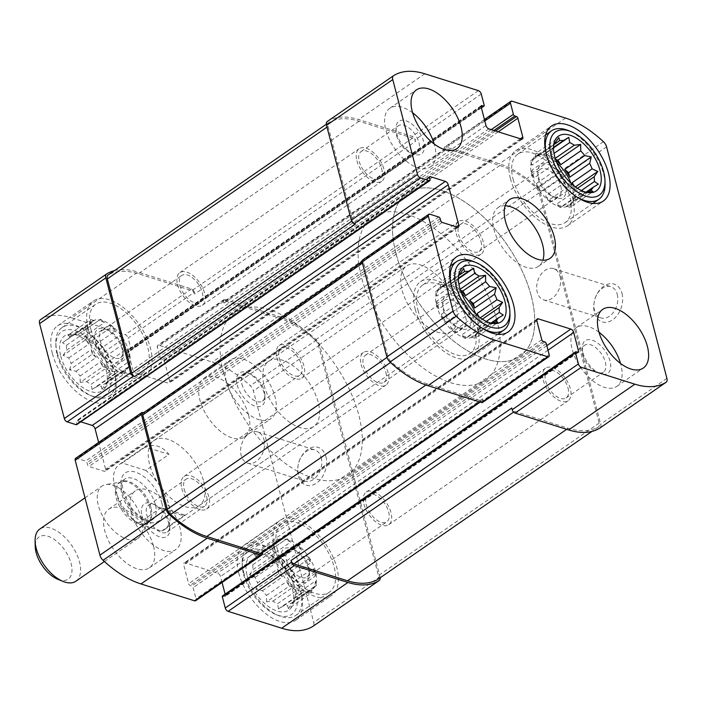 <?xml version="1.0" encoding="UTF-8"?>
<svg xmlns="http://www.w3.org/2000/svg" width="702" height="702" viewBox="0 0 702 702"><rect width="100%" height="100%" fill="white"/><g stroke="black" fill="none" stroke-linecap="round" stroke-linejoin="round"><path stroke-width="0.53" stroke-dasharray="3.51 2.63" d="M587.951 192.251L570.998 203.966A29.721 15.839 -124.6 0 1 570.015 204.765A29.721 15.839 -124.6 0 1 566.54 206.186L586.521 192.374A29.721 15.839 55.4 0 1 584.099 192.559A29.721 15.839 55.4 0 1 582.757 192.453L562.776 206.265A29.721 15.839 -124.6 0 1 556.449 204.273L576.43 190.47A29.721 15.839 55.4 0 1 571.946 187.794L571.077 184.723L565.443 182.134L545.463 195.937A29.721 15.839 -124.6 0 0 551.965 201.597L571.946 187.794M541.47 191.234L537.714 187.96L536.53 183.424A29.721 15.839 -124.6 0 0 541.47 191.234L561.442 177.422A29.721 15.839 55.4 0 0 565.443 182.134M536.53 183.424L556.51 169.612A29.721 15.839 55.4 0 1 554.062 164.128L554.001 157.696L552.018 156.265L532.037 170.068A29.721 15.839 -124.6 0 0 532.818 173.92A29.721 15.839 -124.6 0 0 534.09 177.939L554.062 164.128M556.791 162.68A29.721 15.839 55.4 0 0 535.108 156.616A29.721 15.839 55.4 0 0 531.712 174.684A29.721 15.839 55.4 0 0 548.367 200.439A29.721 15.839 55.4 0 0 568.91 205.528A29.721 15.839 55.4 0 0 570.91 183.099M531.809 165.277L530.624 160.732L533.187 159.459A29.721 15.839 -124.6 0 0 531.809 165.277L551.781 151.474A29.721 15.839 55.4 0 0 552.018 156.265M533.187 159.459L553.167 145.656A29.721 15.839 55.4 0 1 553.738 144.638M535.108 156.616L536.214 155.853A29.721 15.839 -124.6 0 0 535.231 156.651L555.212 142.839M536.214 155.853A29.721 15.839 -124.6 0 1 539.68 154.44L553.72 144.735M543.453 154.361L546.024 153.08L549.771 156.344A29.721 15.839 -124.6 0 0 543.453 154.361L553.501 147.411M549.771 156.344L554.001 153.422M555.835 160.196A29.721 15.839 -124.6 0 0 554.255 159.021L555.221 158.354M572.893 184.872A29.721 15.839 -124.6 0 1 574.192 190.549L577.465 188.294M574.42 195.34L575.605 199.886L573.034 201.158A29.721 15.839 -124.6 0 0 574.42 195.34L581.414 190.505M573.034 201.158L586.03 192.181M561.442 177.422L560.477 172.236L556.51 169.612M582.757 192.453L582.967 191.804L576.43 190.47M530.624 160.732L553.387 145.007L551.781 151.474M492.839 323.148L475.886 334.863A29.721 15.839 -124.6 0 1 474.903 335.661A29.721 15.839 -124.6 0 1 471.428 337.074L491.409 323.271A29.721 15.839 55.4 0 1 488.987 323.455A29.721 15.839 55.4 0 1 487.644 323.35L467.664 337.153A29.721 15.839 -124.6 0 1 461.337 335.17L481.318 321.358A29.721 15.839 55.4 0 1 476.833 318.69L475.965 315.61L470.331 313.031L450.351 326.834A29.721 15.839 -124.6 0 0 456.853 332.494L476.833 318.69M446.358 322.121L442.602 318.857L441.418 314.312A29.721 15.839 -124.6 0 0 446.358 322.121L466.33 308.318A29.721 15.839 55.4 0 0 470.331 313.031M441.418 314.312L461.398 300.509A29.721 15.839 55.4 0 1 458.95 295.024L458.889 288.592L456.905 287.153L436.925 300.965A29.721 15.839 -124.6 0 0 437.706 304.817A29.721 15.839 -124.6 0 0 438.978 308.827L458.95 295.024M461.679 293.576A29.721 15.839 55.4 0 0 439.996 287.513A29.721 15.839 55.4 0 0 436.6 305.581A29.721 15.839 55.4 0 0 453.255 331.335A29.721 15.839 55.4 0 0 473.797 336.425A29.721 15.839 55.4 0 0 475.789 313.996M436.688 296.174L435.512 291.628L438.074 290.356A29.721 15.839 -124.6 0 0 436.688 296.174L456.669 282.371A29.721 15.839 55.4 0 0 456.905 287.153M438.074 290.356L458.055 276.544A29.721 15.839 55.4 0 1 458.625 275.526M439.996 287.513L441.102 286.749A29.721 15.839 -124.6 0 0 440.119 287.539L460.1 273.736M441.102 286.749A29.721 15.839 -124.6 0 1 444.568 285.328L458.608 275.632M448.341 285.249L450.912 283.977L454.659 287.241A29.721 15.839 -124.6 0 0 448.341 285.249L458.388 278.308M454.659 287.241L458.889 284.319M460.723 291.093A29.721 15.839 -124.6 0 0 459.143 289.917L460.108 289.25M477.781 315.768A29.721 15.839 -124.6 0 1 479.08 321.446L482.353 319.182M479.308 326.237L480.493 330.782L477.922 332.055A29.721 15.839 -124.6 0 0 479.308 326.237L486.302 321.402M477.922 332.055L490.917 323.078M466.33 308.318L465.365 303.124L461.398 300.509M487.644 323.35L487.855 322.701L481.318 321.358M435.512 291.628L458.274 275.895L456.669 282.371M396.586 135.688A16.383 8.731 55.4 0 0 410.486 152.808A16.383 8.731 55.4 0 0 417.093 152.694A16.383 8.731 55.4 0 0 414.961 134.249A16.383 8.731 55.4 0 0 398.464 125.728A16.383 8.731 55.4 0 0 396.016 131.862A16.383 8.731 55.4 0 0 396.586 135.688M381.625 168.533A16.383 8.731 -124.6 0 1 379.747 178.492A16.383 8.731 -124.6 0 1 368.427 175.693A16.383 8.731 -124.6 0 1 359.248 161.495A16.383 8.731 -124.6 0 1 361.118 151.535A16.383 8.731 -124.6 0 1 372.446 154.335A16.383 8.731 -124.6 0 1 381.625 168.533M184.152 489.189A16.383 8.731 55.4 0 0 193.331 503.387A16.383 8.731 55.4 0 0 204.651 506.186A16.383 8.731 55.4 0 0 202.518 487.75A16.383 8.731 55.4 0 0 186.021 479.229A16.383 8.731 55.4 0 0 184.152 489.189M146.806 514.996A16.383 8.731 55.4 0 0 155.984 529.194A16.383 8.731 55.4 0 0 167.313 531.993A16.383 8.731 55.4 0 0 169.752 525.859A16.383 8.731 55.4 0 0 155.282 504.913A16.383 8.731 55.4 0 0 148.684 505.036A16.383 8.731 55.4 0 0 146.806 514.996M443.322 310.1A16.383 8.731 55.4 0 0 457.221 327.211A16.383 8.731 55.4 0 0 463.82 327.097A16.383 8.731 55.4 0 0 461.688 308.652A16.383 8.731 55.4 0 0 445.191 300.14A16.383 8.731 55.4 0 0 442.751 306.274A16.383 8.731 55.4 0 0 443.322 310.1M385.863 372.306A16.383 8.731 -124.6 0 1 383.994 382.265A16.383 8.731 -124.6 0 1 372.665 379.457A16.383 8.731 -124.6 0 1 363.487 365.259A16.383 8.731 -124.6 0 1 365.365 355.3A16.383 8.731 -124.6 0 1 376.684 358.108A16.383 8.731 -124.6 0 1 385.863 372.306M582.958 355.133A16.383 8.731 55.4 0 0 596.858 372.253A16.383 8.731 55.4 0 0 603.457 372.139A16.383 8.731 55.4 0 0 601.324 353.694A16.383 8.731 55.4 0 0 584.827 345.173A16.383 8.731 55.4 0 0 582.388 351.307A16.383 8.731 55.4 0 0 582.958 355.133M567.988 387.978A16.383 8.731 -124.6 0 1 566.119 397.937A16.383 8.731 -124.6 0 1 554.791 395.138A16.383 8.731 -124.6 0 1 545.612 380.94A16.383 8.731 -124.6 0 1 547.49 370.981A16.383 8.731 -124.6 0 1 558.81 373.78A16.383 8.731 -124.6 0 1 567.988 387.978M279.264 358.292A16.383 8.731 55.4 0 0 288.443 372.49A16.383 8.731 55.4 0 0 299.763 375.298A16.383 8.731 55.4 0 0 297.63 356.853A16.383 8.731 55.4 0 0 281.133 348.332A16.383 8.731 55.4 0 0 279.264 358.292M241.918 384.099A16.383 8.731 55.4 0 0 251.097 398.297A16.383 8.731 55.4 0 0 262.425 401.096A16.383 8.731 55.4 0 0 264.865 394.963A16.383 8.731 55.4 0 0 250.395 374.026A16.383 8.731 55.4 0 0 243.796 374.14A16.383 8.731 55.4 0 0 241.918 384.099M538.434 179.203A16.383 8.731 55.4 0 0 552.334 196.323A16.383 8.731 55.4 0 0 558.932 196.2A16.383 8.731 55.4 0 0 556.8 177.764A16.383 8.731 55.4 0 0 540.303 169.243A16.383 8.731 55.4 0 0 537.864 175.377A16.383 8.731 55.4 0 0 538.434 179.203M480.975 241.409A16.383 8.731 -124.6 0 1 479.106 251.369A16.383 8.731 -124.6 0 1 467.778 248.569A16.383 8.731 -124.6 0 1 458.599 234.371A16.383 8.731 -124.6 0 1 460.477 224.412A16.383 8.731 -124.6 0 1 471.797 227.211A16.383 8.731 -124.6 0 1 480.975 241.409M327.343 121.446A92.743 49.421 -124.6 0 1 358.59 119.542L412.179 136.399A3.168 1.694 -124.6 0 1 415.049 139.768L415.487 141.453L194.761 293.98L194.322 292.295L128.106 338.057L131.002 349.175A1.588 0.842 -124.6 0 1 130.818 350.14A1.588 0.842 -124.6 0 1 130.265 350.184L128.641 349.666A1.588 0.842 -124.6 0 0 128.097 349.71A1.588 0.842 -124.6 0 0 127.913 350.675L132.827 369.542A3.168 1.694 -124.6 0 0 135.697 372.92L168.173 383.134A3.168 1.694 -124.6 0 0 169.27 383.046A3.168 1.694 -124.6 0 0 169.638 381.116L164.724 362.258A1.588 0.842 -124.6 0 0 163.285 360.565L161.662 360.056A1.588 0.842 -124.6 0 1 160.231 358.371L157.336 347.253A3.168 1.694 -124.6 0 1 157.696 345.323A3.168 1.694 -124.6 0 1 158.801 345.235L212.39 362.1A92.743 49.421 -124.6 0 1 250.289 385.749A6.344 3.378 -124.6 0 1 253.431 390.891L313.741 622.42A6.344 3.378 -124.6 0 1 313.074 626.228M484.801 120.963L444.278 148.964A3.168 1.694 -124.6 0 1 444.638 147.043A3.168 1.694 -124.6 0 1 445.744 146.955L499.333 163.812A92.743 49.421 -124.6 0 1 537.232 187.469A6.344 3.378 -124.6 0 1 540.373 192.602L600.684 424.131A6.344 3.378 -124.6 0 1 600.017 427.939M621.998 293.471A19.814 13.838 107.5 0 1 608.976 321.709A19.814 13.838 107.5 0 1 594.015 303.132A19.814 13.838 107.5 0 1 596.639 294.779A19.814 13.838 107.5 0 1 610.635 283.669A19.814 13.838 107.5 0 1 621.998 293.471M549.183 354.747L482.958 400.509A3.168 1.694 -124.6 0 1 482.599 402.43M362.513 260.065A3.168 1.694 -124.6 0 1 363.61 259.977L364.97 260.398L144.243 412.925L143.568 412.715M114.514 270.603A92.743 49.421 -124.6 0 1 137.864 272.06L71.648 317.822L125.237 334.678A3.168 1.694 -124.6 0 1 128.106 338.057M40.4 319.726A92.743 49.421 -124.6 0 1 71.648 317.822M194.322 292.295A3.168 1.694 -124.6 0 0 191.453 288.926L137.864 272.06M380.159 577.781A6.344 3.378 -124.6 0 0 379.957 576.658L319.647 345.13A6.344 3.378 -124.6 0 0 316.505 339.996A92.743 49.421 -124.6 0 0 278.606 316.339L225.017 299.482A3.168 1.694 -124.6 0 0 223.912 299.57A3.168 1.694 -124.6 0 0 223.552 301.491L223.991 303.176A3.168 1.694 -124.6 0 1 224.35 301.255A3.168 1.694 -124.6 0 1 225.456 301.167L279.045 318.024A92.743 49.421 -124.6 0 1 315.198 340.075A6.344 3.378 -124.6 0 1 318.454 345.323L378.439 575.614A6.344 3.378 -124.6 0 1 377.851 579.369M444.278 148.964L444.717 150.649A3.168 1.694 -124.6 0 1 445.077 148.727A3.168 1.694 -124.6 0 1 446.182 148.64L499.771 165.496A92.743 49.421 -124.6 0 1 535.916 187.557A6.344 3.378 -124.6 0 1 539.18 192.796L599.166 423.087A6.344 3.378 -124.6 0 1 598.446 426.948A6.344 3.378 -124.6 0 1 598.297 427.035A92.743 49.421 -124.6 0 1 568.208 428.255L514.619 411.39A3.168 1.694 -124.6 0 1 511.758 408.02M325.93 456.721A19.814 13.838 107.5 0 1 312.908 484.959A19.814 13.838 107.5 0 1 297.946 466.382A19.814 13.838 107.5 0 1 300.57 458.029A19.814 13.838 107.5 0 1 314.566 446.92A19.814 13.838 107.5 0 1 325.93 456.721M222.534 595.901A1.588 0.842 -124.6 0 1 223.087 595.866L224.71 596.375A1.588 0.842 -124.6 0 0 225.263 596.331A1.588 0.842 -124.6 0 0 225.439 595.366L225.114 594.12M222.078 582.458L220.525 576.5A3.168 1.694 -124.6 0 0 217.664 573.122L185.179 562.907A3.168 1.694 -124.6 0 0 184.082 562.995A3.168 1.694 -124.6 0 0 183.722 564.926L188.636 583.783A1.588 0.842 -124.6 0 0 190.066 585.477L191.69 585.986A1.588 0.842 -124.6 0 1 193.12 587.671L196.016 598.788A3.168 1.694 -124.6 0 1 195.656 600.719M262.171 552.772L261.802 551.351A3.168 1.694 -124.6 0 1 261.434 553.273M482.958 400.509L482.52 398.824A3.168 1.694 -124.6 0 1 482.16 400.745A3.168 1.694 -124.6 0 1 481.063 400.833L427.474 383.976A92.743 49.421 -124.6 0 1 391.321 361.925A6.344 3.378 -124.6 0 1 388.057 356.677L363.504 262.416A3.168 1.694 -124.6 0 1 363.864 260.486A3.168 1.694 -124.6 0 1 364.97 260.398M75.57 458.345A3.168 1.694 -124.6 0 1 76.676 458.257L85.6 461.074A1.588 0.842 -124.6 0 1 87.039 462.758L87.566 464.777A1.588 0.842 -124.6 0 0 88.996 466.47L104.15 471.235A3.168 1.694 -124.6 0 0 105.256 471.147A3.168 1.694 -124.6 0 0 105.616 469.226L98.631 442.409M80.765 421.823L77.062 420.656A1.588 0.842 -124.6 0 0 76.509 420.7A1.588 0.842 -124.6 0 0 76.334 421.665L76.86 423.683A1.588 0.842 -124.6 0 1 76.676 424.649M153.484 546.13A35.67 19.007 -124.6 0 1 149.394 567.813A35.67 19.007 -124.6 0 1 124.745 561.714A35.67 19.007 -124.6 0 1 104.765 530.809A35.67 19.007 -124.6 0 1 108.845 509.125A35.67 19.007 -124.6 0 1 133.494 515.224A35.67 19.007 -124.6 0 1 153.484 546.13M248.596 415.233A35.67 19.007 -124.6 0 1 244.515 436.916A35.67 19.007 -124.6 0 1 219.858 430.817A35.67 19.007 -124.6 0 1 199.877 399.912A35.67 19.007 -124.6 0 1 203.957 378.229A35.67 19.007 -124.6 0 1 228.606 384.327A35.67 19.007 -124.6 0 1 248.596 415.233M52.369 353.51A45.577 24.289 55.4 0 0 77.904 392.997A45.577 24.289 55.4 0 0 109.407 400.798A45.577 24.289 55.4 0 0 103.475 349.491A45.577 24.289 55.4 0 0 57.582 325.798A45.577 24.289 55.4 0 0 52.369 353.51M238.733 572.955A45.577 24.289 55.4 0 0 264.268 612.442A45.577 24.289 55.4 0 0 295.77 620.243A45.577 24.289 55.4 0 0 289.838 568.936A45.577 24.289 55.4 0 0 243.954 545.243A45.577 24.289 55.4 0 0 238.733 572.955M203.747 481.537A39.637 21.121 -124.6 0 1 199.21 505.624A39.637 21.121 -124.6 0 1 171.815 498.85A39.637 21.121 -124.6 0 1 149.614 464.505A39.637 21.121 -124.6 0 1 154.142 440.417A39.637 21.121 -124.6 0 1 181.537 447.192A39.637 21.121 -124.6 0 1 203.747 481.537M355.493 224.017A3.168 1.694 -124.6 0 1 352.623 220.647L328.071 126.386A6.344 3.378 -124.6 0 1 328.799 122.534A6.344 3.378 -124.6 0 1 328.94 122.438A92.743 49.421 -124.6 0 1 359.029 121.218L412.618 138.083A3.168 1.694 -124.6 0 1 415.487 141.453M328.94 122.438L108.213 274.965A92.743 49.421 -124.6 0 1 138.303 273.745L191.892 290.61A3.168 1.694 -124.6 0 1 194.761 293.98M143.138 413.013A3.168 1.694 -124.6 0 1 144.243 412.925M263.996 439.645A16.383 11.443 107.5 0 1 260.547 457.028A16.383 11.443 107.5 0 1 247.674 463.153A16.383 11.443 107.5 0 1 241.672 444.094A16.383 11.443 107.5 0 1 257.502 431.897A16.383 11.443 107.5 0 1 263.996 439.645M321.191 457.634A16.383 11.443 107.5 0 1 317.752 475.026A16.383 11.443 107.5 0 1 304.87 481.151A16.383 11.443 107.5 0 1 298.06 465.628A16.383 11.443 107.5 0 1 300.228 458.722A16.383 11.443 107.5 0 1 314.707 449.894A16.383 11.443 107.5 0 1 321.191 457.634M560.064 276.395A16.383 11.443 107.5 0 1 556.616 293.778A16.383 11.443 107.5 0 1 543.743 299.903A16.383 11.443 107.5 0 1 537.741 280.844A16.383 11.443 107.5 0 1 553.571 268.647A16.383 11.443 107.5 0 1 560.064 276.395M617.26 294.384A16.383 11.443 107.5 0 1 613.82 311.776A16.383 11.443 107.5 0 1 600.938 317.901A16.383 11.443 107.5 0 1 594.129 302.378A16.383 11.443 107.5 0 1 596.296 295.472A16.383 11.443 107.5 0 1 610.775 286.644A16.383 11.443 107.5 0 1 617.26 294.384M264.11 385.38A39.637 21.121 55.4 0 0 286.319 419.726A39.637 21.121 55.4 0 0 313.706 426.5A39.637 21.121 55.4 0 0 308.555 381.888A39.637 21.121 55.4 0 0 268.647 361.293A39.637 21.121 55.4 0 0 264.11 385.38M223.517 372.613A99.079 52.799 55.4 0 0 279.027 458.467A99.079 52.799 55.4 0 0 347.508 475.412A99.079 52.799 55.4 0 0 334.617 363.882A99.079 52.799 55.4 0 0 234.854 312.381A99.079 52.799 55.4 0 0 223.517 372.613M395.954 253.448A99.079 52.799 55.4 0 0 451.465 339.303A99.079 52.799 55.4 0 0 519.945 356.247A99.079 52.799 55.4 0 0 507.055 244.717A99.079 52.799 55.4 0 0 407.292 193.225A99.079 52.799 55.4 0 0 395.954 253.448M505.212 205.73A35.67 19.007 55.4 0 0 497.972 207.643A35.67 19.007 55.4 0 0 493.892 229.326A35.67 19.007 55.4 0 0 513.873 260.231A35.67 19.007 55.4 0 0 538.531 266.33A35.67 19.007 55.4 0 0 542.874 260.24M274.605 548.165A45.577 24.289 55.4 0 0 300.14 587.662A45.577 24.289 55.4 0 0 331.642 595.454A45.577 24.289 55.4 0 0 325.71 544.147A45.577 24.289 55.4 0 0 279.817 520.463A45.577 24.289 55.4 0 0 274.605 548.165M277.308 549.017A41.611 22.174 55.4 0 0 300.623 585.073A41.611 22.174 55.4 0 0 329.387 592.19A41.611 22.174 55.4 0 0 323.973 545.349A41.611 22.174 55.4 0 0 282.072 523.718A41.611 22.174 55.4 0 0 277.308 549.017M247.13 575.587A33.292 17.743 55.4 0 0 270.209 607.678A33.292 17.743 55.4 0 0 292.795 604.589A33.292 17.743 55.4 0 0 284.459 572.656A33.292 17.743 55.4 0 0 257.537 553.562A33.292 17.743 55.4 0 0 247.13 575.587M243.612 574.482A38.443 20.49 55.4 0 0 276.228 614.645A38.443 20.49 55.4 0 0 297.095 595.805A38.443 20.49 55.4 0 0 267.278 552.649A38.443 20.49 55.4 0 0 242.269 565.505A38.443 20.49 55.4 0 0 243.612 574.482M273.017 601.061L292.997 587.249L289.347 586.109L266.584 601.833L273.017 601.061A29.721 15.839 55.4 0 0 277.501 603.738L297.481 589.926A29.721 15.839 -124.6 0 0 303.799 591.918L301.237 593.19L297.481 589.926M266.584 601.833L266.514 595.401L286.495 581.598A29.721 15.839 -124.6 0 0 292.997 587.249M262.513 590.689L282.494 576.886L278.738 573.622L255.976 589.347L262.513 590.689A29.721 15.839 55.4 0 0 266.514 595.401M255.976 589.347L257.581 582.879L277.562 569.076A29.721 15.839 -124.6 0 0 282.494 576.886M255.133 577.395L275.114 563.592L272.262 559.082L249.5 574.815L255.133 577.395A29.721 15.839 55.4 0 0 257.581 582.879M249.5 574.815L253.089 569.533L273.06 555.721A29.721 15.839 -124.6 0 0 273.841 559.582A29.721 15.839 -124.6 0 0 275.114 563.592M252.852 564.741L272.832 550.938L271.648 546.393L248.885 562.118L252.852 564.741A29.721 15.839 55.4 0 0 253.089 569.533M248.885 562.118L274.219 545.112A29.721 15.839 -124.6 0 0 272.832 550.938M256.283 556.107L276.263 542.304L277.062 538.943L254.299 554.677L256.283 556.107A29.721 15.839 55.4 0 0 254.238 558.924M254.299 554.677L260.732 553.896L280.712 540.092A29.721 15.839 -124.6 0 0 277.246 541.514L278.343 540.751A29.721 15.839 55.4 0 0 274.947 558.818A29.721 15.839 55.4 0 0 291.602 584.573A29.721 15.839 55.4 0 0 312.144 589.654A29.721 15.839 55.4 0 0 308.275 556.195A29.721 15.839 55.4 0 0 278.343 540.751M264.496 553.817L287.048 538.741L264.496 553.817A29.721 15.839 55.4 0 0 263.162 553.72A29.721 15.839 55.4 0 0 260.732 553.896M264.285 554.466L270.823 555.808L290.803 542.005A29.721 15.839 -124.6 0 0 284.477 540.013M275.307 558.485L295.288 544.682L298.938 545.823L276.176 561.556L275.307 558.485A29.721 15.839 55.4 0 0 270.823 555.808M276.176 561.556L281.809 564.145L301.79 550.333A29.721 15.839 -124.6 0 0 295.288 544.682M285.811 568.848L305.791 555.045L309.538 558.309L286.776 574.043L285.811 568.848A29.721 15.839 55.4 0 0 281.809 564.145M286.776 574.043L290.742 576.658L310.723 562.855A29.721 15.839 -124.6 0 0 305.791 555.045M293.19 582.142L313.171 568.339L316.014 572.85L293.252 588.574L293.19 582.142A29.721 15.839 55.4 0 0 290.742 576.658M293.252 588.574L295.235 590.013L315.216 576.21A29.721 15.839 -124.6 0 0 313.171 568.339M295.472 594.805L315.452 580.993L316.637 585.538L293.866 601.272L295.472 594.805A29.721 15.839 55.4 0 0 295.235 590.013M292.041 603.43L312.021 589.627L311.223 592.988L288.461 608.722L292.041 603.43A29.721 15.839 55.4 0 0 294.085 600.622L314.066 586.819A29.721 15.839 -124.6 0 0 315.452 580.993M288.461 608.722L287.592 605.642L307.573 591.839A29.721 15.839 -124.6 0 0 311.039 590.417L312.144 589.654M301.237 593.19L278.466 608.924L283.827 605.721A29.721 15.839 55.4 0 0 287.592 605.642M278.466 608.924L277.501 603.738M283.827 605.721L303.799 591.918M312.021 589.627A29.721 15.839 -124.6 0 1 311.039 590.417M276.263 542.304A29.721 15.839 -124.6 0 1 277.246 541.514M281.713 560.942A19.814 10.556 55.4 0 0 297.639 581.256A19.814 10.556 55.4 0 0 309.468 574.087A19.814 10.556 55.4 0 0 291.962 548.762A19.814 10.556 55.4 0 0 281.713 560.942M286.442 560.029A16.383 8.731 55.4 0 0 295.621 574.227A16.383 8.731 55.4 0 0 306.95 577.035A16.383 8.731 55.4 0 0 309.389 570.893A16.383 8.731 55.4 0 0 294.919 549.956A16.383 8.731 55.4 0 0 288.32 550.07A16.383 8.731 55.4 0 0 286.442 560.029M366.277 504.87A16.383 8.731 55.4 0 0 375.456 519.068A16.383 8.731 55.4 0 0 386.776 521.867A16.383 8.731 55.4 0 0 384.643 503.422A16.383 8.731 55.4 0 0 368.146 494.91A16.383 8.731 55.4 0 0 366.277 504.87M243.647 572.279A41.611 22.174 55.4 0 0 278.957 615.751A41.611 22.174 55.4 0 0 295.726 615.452A41.611 22.174 55.4 0 0 290.312 568.611A41.611 22.174 55.4 0 0 248.411 546.981A41.611 22.174 55.4 0 0 242.199 562.565A41.611 22.174 55.4 0 0 243.647 572.279M510.398 178.527A45.577 24.289 55.4 0 0 535.933 218.015A45.577 24.289 55.4 0 0 567.435 225.816A45.577 24.289 55.4 0 0 561.503 174.508A45.577 24.289 55.4 0 0 515.61 150.825A45.577 24.289 55.4 0 0 510.398 178.527M513.109 179.379A41.611 22.174 55.4 0 0 536.425 215.435A41.611 22.174 55.4 0 0 565.18 222.552A41.611 22.174 55.4 0 0 559.766 175.711A41.611 22.174 55.4 0 0 517.865 154.08A41.611 22.174 55.4 0 0 513.109 179.379M538.478 176.816A19.814 10.556 55.4 0 0 555.291 197.516A19.814 10.556 55.4 0 0 566.049 187.803A19.814 10.556 55.4 0 0 550.675 165.558A19.814 10.556 55.4 0 0 537.785 172.192A19.814 10.556 55.4 0 0 538.478 176.816M545.981 152.606A41.611 22.174 55.4 0 0 546.77 156.116A41.611 22.174 55.4 0 0 576.509 196.771M605.054 183.713A41.611 22.174 55.4 0 0 568.295 130.519M88.233 328.72A45.577 24.289 55.4 0 0 113.768 368.217A45.577 24.289 55.4 0 0 145.27 376.009A45.577 24.289 55.4 0 0 139.338 324.701A45.577 24.289 55.4 0 0 93.445 301.018A45.577 24.289 55.4 0 0 88.233 328.72M90.944 329.571A41.611 22.174 55.4 0 0 114.259 365.628A41.611 22.174 55.4 0 0 143.015 372.744A41.611 22.174 55.4 0 0 137.601 325.903A41.611 22.174 55.4 0 0 95.7 304.273A41.611 22.174 55.4 0 0 90.944 329.571M415.286 309.424A45.577 24.289 55.4 0 0 440.821 348.912A45.577 24.289 55.4 0 0 472.323 356.713A45.577 24.289 55.4 0 0 466.391 305.405A45.577 24.289 55.4 0 0 420.498 281.713A45.577 24.289 55.4 0 0 415.286 309.424M417.997 310.275A41.611 22.174 55.4 0 0 441.312 346.332A41.611 22.174 55.4 0 0 470.068 353.448A41.611 22.174 55.4 0 0 464.654 306.607A41.611 22.174 55.4 0 0 422.753 284.977A41.611 22.174 55.4 0 0 417.997 310.275M60.758 356.142A33.292 17.743 55.4 0 0 83.836 388.232A33.292 17.743 55.4 0 0 106.432 385.144A33.292 17.743 55.4 0 0 98.087 353.211A33.292 17.743 55.4 0 0 71.165 334.117A33.292 17.743 55.4 0 0 60.758 356.142M57.239 355.036A38.443 20.49 55.4 0 0 89.856 395.2A38.443 20.49 55.4 0 0 110.723 376.36A38.443 20.49 55.4 0 0 80.906 333.204A38.443 20.49 55.4 0 0 55.906 346.06A38.443 20.49 55.4 0 0 57.239 355.036M86.644 381.616L106.625 367.813L102.975 366.663L80.212 382.388L86.644 381.616A29.721 15.839 55.4 0 0 91.128 384.292L111.109 370.48A29.721 15.839 -124.6 0 0 117.436 372.472L114.865 373.745L111.109 370.48M80.212 382.388L80.151 375.956L100.123 362.153A29.721 15.839 -124.6 0 0 106.625 367.813M76.149 371.244L96.13 357.441L92.374 354.177L69.612 369.901L76.149 371.244A29.721 15.839 55.4 0 0 80.151 375.956M69.612 369.901L71.209 363.434L91.19 349.631A29.721 15.839 -124.6 0 0 96.13 357.441M68.77 357.95L88.742 344.147L85.898 339.636L63.127 355.37L68.77 357.95A29.721 15.839 55.4 0 0 71.209 363.434M63.127 355.37L66.716 350.087L86.697 336.276A29.721 15.839 -124.6 0 0 87.469 340.137A29.721 15.839 -124.6 0 0 88.742 344.147M66.488 345.296L86.46 331.493L85.284 326.948L62.513 342.681L66.488 345.296A29.721 15.839 55.4 0 0 66.716 350.087M62.513 342.681L87.847 325.667A29.721 15.839 -124.6 0 0 86.46 331.493M69.91 336.662L89.891 322.859L90.69 319.498L67.927 335.231L69.91 336.662A29.721 15.839 55.4 0 0 67.875 339.478M67.927 335.231L74.359 334.45L94.34 320.647A29.721 15.839 -124.6 0 0 90.874 322.069L91.98 321.305A29.721 15.839 55.4 0 0 88.575 339.373A29.721 15.839 55.4 0 0 105.23 365.128A29.721 15.839 55.4 0 0 125.772 370.208A29.721 15.839 55.4 0 0 121.911 336.749A29.721 15.839 55.4 0 0 91.98 321.305M78.133 334.371L100.676 319.296L78.133 334.371A29.721 15.839 55.4 0 0 76.79 334.275A29.721 15.839 55.4 0 0 74.359 334.45M77.913 335.021L84.451 336.363L104.431 322.56A29.721 15.839 -124.6 0 0 98.113 320.568M88.935 339.04L108.915 325.237L112.566 326.377L89.803 342.111L88.935 339.04A29.721 15.839 55.4 0 0 84.451 336.363M89.803 342.111L95.437 344.7L115.418 330.888A29.721 15.839 -124.6 0 0 108.915 325.237M99.438 349.403L119.419 335.6L123.175 338.864L100.404 354.598L99.438 349.403A29.721 15.839 55.4 0 0 95.437 344.7M100.404 354.598L104.379 357.213L124.359 343.41A29.721 15.839 -124.6 0 0 119.419 335.6M106.818 362.697L126.799 348.894L129.651 353.404L106.888 369.129L106.818 362.697A29.721 15.839 55.4 0 0 104.379 357.213M106.888 369.129L108.871 370.568L128.852 356.765A29.721 15.839 -124.6 0 0 126.799 348.894M109.1 375.359L129.08 361.548L130.265 366.093L107.503 381.827L109.1 375.359A29.721 15.839 55.4 0 0 108.871 370.568M105.677 383.985L125.649 370.182L124.851 373.543L102.088 389.277L105.677 383.985A29.721 15.839 55.4 0 0 107.713 381.177L127.694 367.374A29.721 15.839 -124.6 0 0 129.08 361.548M102.088 389.277L101.22 386.197L121.2 372.393A29.721 15.839 -124.6 0 0 124.666 370.972L125.772 370.208M114.865 373.745L92.102 389.478L97.455 386.275A29.721 15.839 55.4 0 0 101.22 386.197M92.102 389.478L91.128 384.292M97.455 386.275L117.436 372.472M125.649 370.182A29.721 15.839 -124.6 0 1 124.666 370.972M89.891 322.859A29.721 15.839 -124.6 0 1 90.874 322.069M95.34 341.497A19.814 10.556 55.4 0 0 111.267 361.811A19.814 10.556 55.4 0 0 123.096 354.642A19.814 10.556 55.4 0 0 105.598 329.317A19.814 10.556 55.4 0 0 95.34 341.497M100.079 340.584A16.383 8.731 55.4 0 0 109.258 354.782A16.383 8.731 55.4 0 0 120.577 357.59A16.383 8.731 55.4 0 0 123.025 351.456A16.383 8.731 55.4 0 0 108.556 330.51A16.383 8.731 55.4 0 0 101.948 330.624A16.383 8.731 55.4 0 0 100.079 340.584M179.905 285.424A16.383 8.731 55.4 0 0 189.084 299.622A16.383 8.731 55.4 0 0 200.412 302.422A16.383 8.731 55.4 0 0 198.28 283.977A16.383 8.731 55.4 0 0 181.783 275.465A16.383 8.731 55.4 0 0 179.905 285.424M57.283 352.834A41.611 22.174 55.4 0 0 92.585 396.305A41.611 22.174 55.4 0 0 109.354 396.007A41.611 22.174 55.4 0 0 103.94 349.166A41.611 22.174 55.4 0 0 62.039 327.536A41.611 22.174 55.4 0 0 55.835 343.12A41.611 22.174 55.4 0 0 57.283 352.834M443.366 307.713A19.814 10.556 55.4 0 0 460.179 328.413A19.814 10.556 55.4 0 0 470.937 318.699A19.814 10.556 55.4 0 0 455.563 296.455A19.814 10.556 55.4 0 0 442.672 303.08A19.814 10.556 55.4 0 0 443.366 307.713M450.868 283.503A41.611 22.174 55.4 0 0 451.658 287.013A41.611 22.174 55.4 0 0 481.397 327.667M509.942 314.61A41.611 22.174 55.4 0 0 473.183 261.416M226.36 381.607A35.67 19.007 55.4 0 0 246.349 412.513A35.67 19.007 55.4 0 0 270.998 418.611A35.67 19.007 55.4 0 0 266.356 378.466A35.67 19.007 55.4 0 0 230.44 359.924A35.67 19.007 55.4 0 0 226.36 381.607M237.188 385.012A19.814 10.556 55.4 0 0 253.115 405.326A19.814 10.556 55.4 0 0 264.944 398.157A19.814 10.556 55.4 0 0 247.437 372.823A19.814 10.556 55.4 0 0 237.188 385.012M276.921 357.555A19.814 10.556 55.4 0 0 288.022 374.728A19.814 10.556 55.4 0 0 301.72 378.115A19.814 10.556 55.4 0 0 299.14 355.809A19.814 10.556 55.4 0 0 279.185 345.516A19.814 10.556 55.4 0 0 276.921 357.555M456.256 233.634A19.814 10.556 55.4 0 0 467.356 250.798A19.814 10.556 55.4 0 0 481.054 254.194A19.814 10.556 55.4 0 0 478.474 231.888A19.814 10.556 55.4 0 0 458.52 221.586A19.814 10.556 55.4 0 0 456.256 233.634M598.999 332.248A35.67 19.007 55.4 0 0 576.254 327.658A35.67 19.007 55.4 0 0 572.174 349.342A35.67 19.007 55.4 0 0 592.163 380.247A35.67 19.007 55.4 0 0 616.812 386.346A35.67 19.007 55.4 0 0 620.559 363.46M583.002 352.746A19.814 10.556 55.4 0 0 599.815 373.446A19.814 10.556 55.4 0 0 610.573 363.733A19.814 10.556 55.4 0 0 595.199 341.497A19.814 10.556 55.4 0 0 582.309 348.122A19.814 10.556 55.4 0 0 583.002 352.746M363.934 504.133A19.814 10.556 55.4 0 0 375.035 521.296A19.814 10.556 55.4 0 0 388.732 524.692A19.814 10.556 55.4 0 0 386.153 502.386A19.814 10.556 55.4 0 0 366.198 492.084A19.814 10.556 55.4 0 0 363.934 504.133M543.269 380.203A19.814 10.556 55.4 0 0 554.369 397.376A19.814 10.556 55.4 0 0 568.067 400.763A19.814 10.556 55.4 0 0 565.487 378.457A19.814 10.556 55.4 0 0 545.542 368.155A19.814 10.556 55.4 0 0 543.269 380.203M131.248 512.504A35.67 19.007 55.4 0 0 151.228 543.409A35.67 19.007 55.4 0 0 175.886 549.508A35.67 19.007 55.4 0 0 171.244 509.362A35.67 19.007 55.4 0 0 135.328 490.821A35.67 19.007 55.4 0 0 131.248 512.504M142.076 515.909A19.814 10.556 55.4 0 0 158.003 536.223A19.814 10.556 55.4 0 0 169.831 529.045A19.814 10.556 55.4 0 0 152.325 503.72A19.814 10.556 55.4 0 0 142.076 515.909M181.809 488.452A19.814 10.556 55.4 0 0 192.91 505.624A19.814 10.556 55.4 0 0 206.607 509.011A19.814 10.556 55.4 0 0 204.028 486.705A19.814 10.556 55.4 0 0 184.073 476.404A19.814 10.556 55.4 0 0 181.809 488.452M361.144 364.522A19.814 10.556 55.4 0 0 372.244 381.695A19.814 10.556 55.4 0 0 385.942 385.082A19.814 10.556 55.4 0 0 383.362 362.776A19.814 10.556 55.4 0 0 363.408 352.483A19.814 10.556 55.4 0 0 361.144 364.522M412.627 112.803A35.67 19.007 55.4 0 0 389.891 108.213A35.67 19.007 55.4 0 0 385.81 129.896A35.67 19.007 55.4 0 0 405.791 160.802A35.67 19.007 55.4 0 0 430.44 166.9A35.67 19.007 55.4 0 0 434.187 144.015M396.63 133.301A19.814 10.556 55.4 0 0 413.443 154.001A19.814 10.556 55.4 0 0 424.201 144.287A19.814 10.556 55.4 0 0 408.836 122.051A19.814 10.556 55.4 0 0 395.946 128.677A19.814 10.556 55.4 0 0 396.63 133.301M177.562 284.687A19.814 10.556 55.4 0 0 188.662 301.86A19.814 10.556 55.4 0 0 202.36 305.247A19.814 10.556 55.4 0 0 199.78 282.941A19.814 10.556 55.4 0 0 179.826 272.639A19.814 10.556 55.4 0 0 177.562 284.687M356.906 160.758A19.814 10.556 55.4 0 0 368.006 177.931A19.814 10.556 55.4 0 0 381.704 181.318A19.814 10.556 55.4 0 0 379.124 159.012A19.814 10.556 55.4 0 0 359.17 148.71A19.814 10.556 55.4 0 0 356.906 160.758M129.651 353.404L128.852 356.765M123.175 338.864L124.359 343.41M112.566 326.377L115.418 330.888M100.676 319.296L104.431 322.56M90.69 319.498L94.34 320.647M85.284 326.948L87.847 325.667M85.898 339.636L86.697 336.276M92.374 354.177L91.19 349.631M102.975 366.663L100.123 362.153M124.851 373.543L121.2 372.393M130.265 366.093L127.694 367.374M316.014 572.85L315.216 576.21M309.538 558.309L310.723 562.855M298.938 545.823L301.79 550.333M287.048 538.741L290.803 542.005M277.062 538.943L280.712 540.092M271.648 546.393L274.219 545.112M272.262 559.082L273.06 555.721M278.738 573.622L277.562 569.076M289.347 586.109L286.495 581.598M311.223 592.988L307.573 591.839M316.637 585.538L314.066 586.819M442.602 318.857L465.365 303.124M456.853 332.494L453.202 331.344L475.965 315.61M453.202 331.344L450.351 326.834M467.664 337.153L465.093 338.434L487.855 322.701M465.093 338.434L461.337 335.17M475.886 334.863L475.078 338.224L497.85 322.499M475.078 338.224L471.428 337.074M480.493 330.782L503.255 315.049M479.097 316.848L479.878 318.085L480.317 317.778M479.878 318.085L479.08 321.446M459.143 289.917L460.459 290.33M450.912 283.977L458.38 278.808M440.119 287.539L440.917 284.178L463.689 268.454M440.917 284.178L444.568 285.328M438.978 308.827L436.126 304.326L436.925 300.965M436.126 304.326L458.889 288.592M537.714 187.96L560.477 172.236M551.965 201.597L548.315 200.447L571.077 184.723M548.315 200.447L545.463 195.937M562.776 206.265L560.205 207.538L582.967 191.804M560.205 207.538L556.449 204.273M570.998 203.966L570.191 207.327L592.962 191.602M570.191 207.327L566.54 206.186M575.605 199.886L598.367 184.152M574.21 185.951L574.991 187.188L575.429 186.89M574.991 187.188L574.192 190.549M554.255 159.021L555.572 159.433M546.024 153.08L553.492 147.92M535.231 156.651L536.03 153.29L558.801 137.557M536.03 153.29L539.68 154.44M534.09 177.939L531.238 173.429L532.037 170.068M531.238 173.429L554.001 157.696M456.195 307.081A39.637 21.121 55.4 0 0 433.994 272.745A39.637 21.121 55.4 0 0 406.598 265.961A39.637 21.121 55.4 0 0 411.758 310.574A39.637 21.121 55.4 0 0 451.658 331.177A39.637 21.121 55.4 0 0 456.195 307.081M145.814 470.437L122.218 463.013A39.637 21.121 55.4 0 0 119.384 464.434A39.637 21.121 55.4 0 0 138.013 523.648L161.609 531.072A39.637 21.121 55.4 0 0 164.444 529.65A39.637 21.121 55.4 0 0 168.98 505.554A39.637 21.121 55.4 0 0 145.814 470.437L168.989 454.422C162.074 446.033 154.203 443.559 145.393 446.998L168.989 454.422M122.218 463.013L145.393 446.998M138.013 523.648L161.188 507.634L184.784 515.057C180.186 515.584 172.323 513.109 161.188 507.634M161.609 531.072L184.784 515.057M496.797 319.858A99.079 52.799 55.4 0 0 441.286 234.003A99.079 52.799 55.4 0 0 372.806 217.058A99.079 52.799 55.4 0 0 385.696 328.589A99.079 52.799 55.4 0 0 485.459 380.08A99.079 52.799 55.4 0 0 496.797 319.858M531.282 296.025A99.079 52.799 55.4 0 0 475.772 210.17A99.079 52.799 55.4 0 0 407.292 193.225A99.079 52.799 55.4 0 0 420.182 304.756A99.079 52.799 55.4 0 0 519.945 356.247A99.079 52.799 55.4 0 0 531.282 296.025M57.862 579.317A25.623 13.654 55.4 0 0 71.121 563.557A25.623 13.654 55.4 0 0 50.526 537.293A25.623 13.654 55.4 0 0 35.232 546.568M75.877 581.212A31.704 16.892 55.4 0 0 79.51 561.942A31.704 16.892 55.4 0 0 61.741 534.468A31.704 16.892 55.4 0 0 39.83 529.045M141.646 519.006A31.704 16.892 55.4 0 0 105.633 484.599A31.704 16.892 55.4 0 0 101.965 486.109A31.704 16.892 55.4 0 0 106.09 521.797A31.704 16.892 55.4 0 0 138.013 538.276A31.704 16.892 55.4 0 0 140.725 535.38A31.704 16.892 55.4 0 0 141.646 519.006M424.807 73.78L358.59 119.542M478.395 90.637L412.179 136.399M481.265 94.015L415.049 139.768M511.96 101.193L445.744 146.955M565.549 118.059L499.333 163.812M603.448 141.707L537.232 187.469M606.589 146.85L540.373 192.602M666.9 378.378L600.684 424.131M429.835 214.215L363.61 259.977M191.453 288.926L125.237 334.678M484.161 105.133L131.002 349.175M481.318 107.59L130.265 350.184M481.019 106.169L128.641 349.666M481.072 106.634L127.913 350.675M485.986 125.5L132.827 369.542M488.855 128.878L135.697 372.92M521.332 139.093L168.173 383.134M520.331 138.777L169.638 381.116M498.201 131.818L164.724 362.258M495.533 130.976L163.285 360.565M493.91 130.467L161.662 360.056M491.251 129.624L160.231 358.371M223.552 301.491L157.336 347.253M444.717 150.649L223.991 303.176M225.017 299.482L158.801 345.235M278.606 316.339L212.39 362.1M316.505 339.996L250.289 385.749M319.647 345.13L253.431 390.891M379.957 576.658L313.741 622.42M576.245 351.816L223.087 595.866M577.869 352.334L224.71 596.375M577.369 352.176L225.439 595.366M547.999 350.21L220.525 576.5M546.814 345.674L217.664 573.122M536.776 319.954L185.179 562.907M536.881 320.884L183.722 564.926M541.795 339.742L188.636 583.783M543.225 341.435L190.066 585.477M544.849 341.944L191.69 585.986M546.288 343.629L193.12 587.671M262.241 553.036L196.016 598.788M482.52 398.824L261.802 551.351M142.892 412.504L76.676 458.257M438.759 217.032L85.6 461.074M440.198 218.717L87.039 462.758M440.724 220.735L87.566 464.777M442.155 222.429L88.996 466.47M457.309 227.194L104.15 471.235M456.318 226.878L105.616 469.226M429.44 177.158L77.062 420.656M429.492 177.615L76.334 421.665M430.019 179.642L76.86 423.683M352.623 220.647L351.693 221.288M328.071 126.386L327.018 127.115M359.029 121.218L138.303 273.745M412.618 138.083L191.892 290.61M481.063 400.833L479.519 401.895M427.474 383.976L425.965 385.012M391.321 361.925L390.514 362.478M388.057 356.677L387.021 357.397M363.504 262.416L362.451 263.145M514.619 411.39L513.592 412.1M568.208 428.255L566.672 429.317M598.297 427.035L591.979 431.397M599.166 423.087L378.439 575.614M539.18 192.796L318.454 345.323M535.916 187.557L315.198 340.075M499.771 165.496L279.045 318.024M446.182 148.64L225.456 301.167M161.943 503.343A29.326 15.628 55.4 0 0 126.272 472.306A29.326 15.628 55.4 0 0 137.522 515.479A29.326 15.628 55.4 0 0 161.943 503.343M150.061 508.485A24.86 13.25 55.4 0 0 121.832 481.511A24.86 13.25 55.4 0 0 122.192 510.67A24.86 13.25 55.4 0 0 149.342 521.323A24.86 13.25 55.4 0 0 150.061 508.485M151 507.643A24.57 13.092 55.4 0 0 137.232 486.346A24.57 13.092 55.4 0 0 120.253 482.142A24.57 13.092 55.4 0 0 123.447 509.801A24.57 13.092 55.4 0 0 148.192 522.578A24.57 13.092 55.4 0 0 151 507.643M155.379 504.606A24.57 13.092 55.4 0 0 141.62 483.318A24.57 13.092 55.4 0 0 124.631 479.115A24.57 13.092 55.4 0 0 127.825 506.774A24.57 13.092 55.4 0 0 152.571 519.55A24.57 13.092 55.4 0 0 155.379 504.606M568.91 205.528L570.015 204.765M584.099 192.559L589.715 192.717M553.167 145.402L554.457 141.681M473.797 336.425L474.903 335.661M488.987 323.455L494.603 323.604M458.055 276.298L459.345 272.578M379.747 178.492L417.093 152.694M361.118 151.535L398.464 125.728M167.313 531.993L204.651 506.186M148.684 505.036L186.021 479.229M383.994 382.265L463.82 327.097M365.365 355.3L445.191 300.14M566.119 397.937L603.457 372.139M547.49 370.981L584.827 345.173M262.425 401.096L299.763 375.298M243.796 374.14L281.133 348.332M479.106 251.369L558.932 196.2M460.477 224.412L540.303 169.243M484.433 119.542L444.638 147.043M481.397 107.88L130.818 350.14M481.256 105.669L128.097 349.71M522.428 139.005L169.27 383.046M223.912 299.57L157.696 345.323M578.422 352.29L225.263 596.331M537.241 318.954L184.082 562.995M458.415 227.106L105.256 471.147M429.677 176.658L76.509 420.7M328.799 122.534L326.351 124.219M363.864 260.486L362.092 261.714M482.16 400.745L480.194 402.106M598.446 426.948L592.005 431.397M445.077 148.727L224.35 301.255M247.674 463.153L304.87 481.151M257.502 431.897L314.707 449.894M298.06 465.628L297.946 466.382M300.228 458.722L300.57 458.029M543.743 299.903L600.938 317.901M553.571 268.647L610.775 286.644M594.129 302.378L594.015 303.132M596.296 295.472L596.639 294.779M199.21 505.624L313.706 426.5M154.142 440.417L268.647 361.293M347.508 475.412L485.459 380.08M234.854 312.381L372.806 217.058M538.531 266.33L550.114 258.327M497.972 207.643L509.555 199.631M295.77 620.243L331.642 595.454M243.954 545.243L279.817 520.463M263.162 553.72L257.537 553.562M294.094 600.868L292.795 604.589M294.919 549.956L291.962 548.762M309.389 570.893L309.468 574.087M306.95 577.035L386.776 521.867M288.32 550.07L368.146 494.91M295.726 615.452L329.387 592.19M248.411 546.981L282.072 523.718M276.228 614.645L278.957 615.751M242.269 565.505L242.199 562.565M567.435 225.816L603.308 201.026M515.61 150.825L551.482 126.035M552.334 196.323L555.291 197.516M537.864 175.377L537.785 172.192M565.18 222.552L592.9 203.396M517.865 154.08L545.586 134.924M109.407 400.798L145.27 376.009M57.582 325.798L93.445 301.018M472.323 356.713L508.195 331.923M420.498 281.713L456.37 256.932M76.79 334.275L71.165 334.117M107.722 381.423L106.432 385.144M108.556 330.51L105.598 329.317M123.025 351.456L123.096 354.642M120.577 357.59L200.412 302.422M101.948 330.624L181.783 275.465M109.354 396.007L143.015 372.744M62.039 327.536L95.7 304.273M89.856 395.2L92.585 396.305M55.906 346.06L55.835 343.12M457.221 327.211L460.179 328.413M442.751 306.274L442.672 303.08M470.068 353.448L497.788 334.292M422.753 284.977L450.473 265.821M244.515 436.916L270.998 418.611M203.957 378.229L230.44 359.924M250.395 374.026L247.437 372.823M264.865 394.963L264.944 398.157M301.72 378.115L481.054 254.194M279.185 345.516L458.52 221.586M616.812 386.346L643.295 368.05M576.254 327.658L602.746 309.354M596.858 372.253L599.815 373.446M582.388 351.307L582.309 348.122M388.732 524.692L568.067 400.763M366.198 492.084L545.542 368.155M149.394 567.813L175.886 549.508M108.845 509.125L135.328 490.821M155.282 504.913L152.325 503.72M169.752 525.859L169.831 529.045M206.607 509.011L385.942 385.082M184.073 476.404L363.408 352.483M430.44 166.9L456.932 148.605M389.891 108.213L416.374 89.909M410.486 152.808L413.443 154.001M396.016 131.862L395.946 128.677M202.36 305.247L381.704 181.318M179.826 272.639L359.17 148.71M164.444 529.65L451.658 331.177M119.384 464.434L406.598 265.961M104.396 561.512L138.013 538.276M84.995 497.841L101.965 486.109M140.725 535.38L148.192 522.578L152.571 519.55C151.729 520.393 149.824 520.489 146.867 519.831C144.428 519.34 137.487 516.119 130.002 506.01L122.894 490.663L122.359 484.336C122.78 481.344 123.543 479.606 124.631 479.115L120.253 482.142L105.633 484.599"/><path stroke-width="1.05" d="M570.91 183.099A29.721 15.839 55.4 0 0 556.791 162.68M553.72 144.735L559.661 140.628L558.801 137.557L555.212 142.839A29.721 15.839 55.4 0 0 553.738 144.638M553.501 147.411L563.425 140.549A29.721 15.839 55.4 0 0 559.661 140.628M554.001 153.422L569.752 142.541A29.721 15.839 55.4 0 1 574.236 145.217L580.677 144.436L580.738 150.877L560.758 164.68A29.721 15.839 -124.6 0 0 555.835 160.196M555.221 158.354L574.236 145.217M564.759 169.393L568.515 172.657L569.699 177.202A29.721 15.839 -124.6 0 0 564.759 169.393L584.74 155.581A29.721 15.839 55.4 0 0 580.738 150.877M569.699 177.202L589.671 163.39A29.721 15.839 55.4 0 1 592.119 168.875L597.753 171.463L594.164 176.746L577.465 188.294M572.893 184.872A29.721 15.839 -124.6 0 0 572.139 182.687L592.119 168.875M581.414 190.505L594.401 181.537A29.721 15.839 55.4 0 0 594.164 176.746M586.03 192.181L593.014 187.355A29.721 15.839 55.4 0 1 590.97 190.163L592.962 191.602L586.521 192.374M587.951 192.251L590.97 190.163M554.659 156.379A33.292 17.743 55.4 0 0 589.715 192.717A33.292 17.743 55.4 0 0 591.988 153.448A33.292 17.743 55.4 0 0 554.457 141.681A33.292 17.743 55.4 0 0 554.659 156.379M594.401 181.537L598.367 184.152L593.014 187.355M584.74 155.581L591.277 156.923L589.671 163.39M563.425 140.549L568.787 137.346L569.752 142.541M475.789 313.996A29.721 15.839 55.4 0 0 461.679 293.576M458.608 275.632L464.548 271.525L463.689 268.454L460.1 273.736A29.721 15.839 55.4 0 0 458.625 275.526M458.388 278.308L468.313 271.446A29.721 15.839 55.4 0 0 464.548 271.525M458.889 284.319L474.64 273.438A29.721 15.839 55.4 0 1 479.124 276.114L485.565 275.333L485.626 281.765L465.645 295.577A29.721 15.839 -124.6 0 0 460.723 291.093M460.108 289.25L479.124 276.114M469.647 300.28L473.402 303.554L474.587 308.09A29.721 15.839 -124.6 0 0 469.647 300.28L489.627 286.477A29.721 15.839 55.4 0 0 485.626 281.765M474.587 308.09L494.559 294.287A29.721 15.839 55.4 0 1 497.007 299.772L502.641 302.351L499.052 307.643L482.353 319.182M477.781 315.768A29.721 15.839 -124.6 0 0 477.027 313.575L497.007 299.772M486.302 321.402L499.289 312.425A29.721 15.839 55.4 0 0 499.052 307.643M490.917 323.078L497.902 318.252A29.721 15.839 55.4 0 1 495.858 321.06L497.85 322.499L491.409 323.271M492.839 323.148L495.858 321.06M459.547 287.276A33.292 17.743 55.4 0 0 494.603 323.604A33.292 17.743 55.4 0 0 496.876 284.345A33.292 17.743 55.4 0 0 459.345 272.578A33.292 17.743 55.4 0 0 459.547 287.276M499.289 312.425L503.255 315.049L497.902 318.252M489.627 286.477L496.165 287.82L494.559 294.287M468.313 271.446L473.674 268.243L474.64 273.438M420.358 177.834A3.168 1.694 -124.6 0 1 417.488 174.465L392.769 79.58A6.344 3.378 -124.6 0 1 393.497 75.728A6.344 3.378 -124.6 0 1 393.568 75.684A92.743 49.421 -124.6 0 1 424.807 73.78L478.395 90.637A3.168 1.694 -124.6 0 1 481.265 94.015L484.161 105.133A1.588 0.842 -124.6 0 1 483.976 106.099A1.588 0.842 -124.6 0 1 483.424 106.134L481.8 105.625A1.588 0.842 -124.6 0 0 481.256 105.669A1.588 0.842 -124.6 0 0 481.072 106.634L485.986 125.5A3.168 1.694 -124.6 0 0 488.855 128.878L521.332 139.093A3.168 1.694 -124.6 0 0 522.428 139.005A3.168 1.694 -124.6 0 0 522.797 137.074L517.883 118.217A1.588 0.842 -124.6 0 0 516.444 116.523L514.82 116.014A1.588 0.842 -124.6 0 1 513.39 114.329L510.494 103.212A3.168 1.694 -124.6 0 1 510.854 101.281A3.168 1.694 -124.6 0 1 511.96 101.193L565.549 118.059A92.743 49.421 -124.6 0 1 603.448 141.707A6.344 3.378 -124.6 0 1 606.589 146.85L666.9 378.378A6.344 3.378 -124.6 0 1 666.172 382.23A6.344 3.378 -124.6 0 1 666.11 382.274A92.743 49.421 -124.6 0 1 634.862 384.178L581.274 367.322A3.168 1.694 -124.6 0 1 578.413 363.943L575.517 352.825A1.588 0.842 -124.6 0 1 575.693 351.86A1.588 0.842 -124.6 0 1 576.245 351.816L577.869 352.334A1.588 0.842 -124.6 0 0 578.422 352.29A1.588 0.842 -124.6 0 0 578.597 351.325L573.692 332.458A3.168 1.694 -124.6 0 0 570.823 329.08L538.337 318.866A3.168 1.694 -124.6 0 0 537.241 318.954A3.168 1.694 -124.6 0 0 536.881 320.884L541.795 339.742A1.588 0.842 -124.6 0 0 543.225 341.435L544.849 341.944A1.588 0.842 -124.6 0 1 546.288 343.629L549.183 354.747A3.168 1.694 -124.6 0 1 548.815 356.677A3.168 1.694 -124.6 0 1 547.718 356.765L494.129 339.9A92.743 49.421 -124.6 0 1 456.221 316.251A6.344 3.378 -124.6 0 1 453.08 311.109L428.369 216.234A3.168 1.694 -124.6 0 1 428.729 214.303A3.168 1.694 -124.6 0 1 429.835 214.215L438.759 217.032A1.588 0.842 -124.6 0 1 440.198 218.717L440.724 220.735A1.588 0.842 -124.6 0 0 442.155 222.429L457.309 227.194A3.168 1.694 -124.6 0 0 458.415 227.106A3.168 1.694 -124.6 0 0 458.775 225.184L448.245 184.758A3.168 1.694 -124.6 0 0 445.384 181.379L430.221 176.614A1.588 0.842 -124.6 0 0 429.677 176.658A1.588 0.842 -124.6 0 0 429.492 177.615L430.019 179.642A1.588 0.842 -124.6 0 1 429.835 180.607A1.588 0.842 -124.6 0 1 429.291 180.651L420.358 177.834L354.141 223.596A3.168 1.694 -124.6 0 1 351.272 220.217L326.553 125.342A6.344 3.378 -124.6 0 1 327.281 121.481A6.344 3.378 -124.6 0 1 327.343 121.446L393.436 75.772M600.017 427.939A6.344 3.378 -124.6 0 1 599.956 427.992A6.344 3.378 -124.6 0 1 599.894 428.036A92.743 49.421 -124.6 0 1 568.646 429.94L515.057 413.074A3.168 1.694 -124.6 0 1 512.197 409.705L511.758 408.02L291.032 560.547L291.47 562.232L225.254 607.985L222.358 596.867A1.588 0.842 -124.6 0 1 222.534 595.901L575.693 351.86M548.815 356.677L482.599 402.43A3.168 1.694 -124.6 0 1 481.502 402.518L427.913 385.661A92.743 49.421 -124.6 0 1 390.005 362.004A6.344 3.378 -124.6 0 1 386.863 356.87L362.153 261.986A3.168 1.694 -124.6 0 1 362.513 260.065L428.729 214.303M354.141 223.596L355.493 224.017L134.766 376.544L133.415 376.123A3.168 1.694 -124.6 0 1 130.546 372.744L64.33 418.506L39.61 323.622A6.344 3.378 -124.6 0 1 40.339 319.77A6.344 3.378 -124.6 0 1 40.4 319.726L106.493 274.061M429.835 180.607L76.676 424.649A1.588 0.842 -124.6 0 1 76.123 424.692L67.199 421.876A3.168 1.694 -124.6 0 1 64.33 418.506M114.514 270.603A92.743 49.421 -124.6 0 0 106.625 273.964A6.344 3.378 -124.6 0 0 106.555 274.008A6.344 3.378 -124.6 0 0 105.826 277.869L130.546 372.744M380.159 577.781A6.344 3.378 -124.6 0 1 379.229 580.519A6.344 3.378 -124.6 0 1 379.168 580.554A92.743 49.421 -124.6 0 1 347.929 582.458L281.704 628.22L228.115 611.363A3.168 1.694 -124.6 0 1 225.254 607.985M313.074 626.228A6.344 3.378 -124.6 0 1 313.013 626.272A6.344 3.378 -124.6 0 1 312.952 626.316A92.743 49.421 -124.6 0 1 281.704 628.22M291.47 562.232A3.168 1.694 -124.6 0 0 294.331 565.601L347.929 582.458M225.114 594.12L222.078 582.458M143.568 412.715L142.892 412.504A3.168 1.694 -124.6 0 0 141.786 412.592A3.168 1.694 -124.6 0 0 141.427 414.513L166.137 509.398A6.344 3.378 -124.6 0 0 169.287 514.531A92.743 49.421 -124.6 0 0 207.187 538.188L260.775 555.045A3.168 1.694 -124.6 0 0 261.872 554.957A3.168 1.694 -124.6 0 0 262.241 553.036L262.171 552.772M261.872 554.957L195.656 600.719A3.168 1.694 -124.6 0 1 194.559 600.807L140.97 583.941A92.743 49.421 -124.6 0 1 103.062 560.293A6.344 3.378 -124.6 0 1 99.921 555.15L75.211 460.275A3.168 1.694 -124.6 0 1 75.57 458.345L141.786 412.592M98.631 442.409L95.086 428.799A3.168 1.694 -124.6 0 0 92.216 425.421L80.765 421.823M461.012 126.922A35.67 19.007 -124.6 0 1 456.932 148.605A35.67 19.007 -124.6 0 1 432.274 142.497A35.67 19.007 -124.6 0 1 412.293 111.592A35.67 19.007 -124.6 0 1 416.374 89.909A35.67 19.007 -124.6 0 1 441.023 96.016A35.67 19.007 -124.6 0 1 461.012 126.922M647.384 346.367A35.67 19.007 -124.6 0 1 643.295 368.05A35.67 19.007 -124.6 0 1 618.646 361.942A35.67 19.007 -124.6 0 1 598.666 331.037A35.67 19.007 -124.6 0 1 602.746 309.354A35.67 19.007 -124.6 0 1 627.395 315.452A35.67 19.007 -124.6 0 1 647.384 346.367M451.158 284.635A45.577 24.289 55.4 0 0 476.693 324.131A45.577 24.289 55.4 0 0 508.195 331.923A45.577 24.289 55.4 0 0 502.263 280.616A45.577 24.289 55.4 0 0 456.37 256.932A45.577 24.289 55.4 0 0 451.158 284.635M546.27 153.738A45.577 24.289 55.4 0 0 571.805 193.234A45.577 24.289 55.4 0 0 603.308 201.026A45.577 24.289 55.4 0 0 597.376 149.728A45.577 24.289 55.4 0 0 551.482 126.035A45.577 24.289 55.4 0 0 546.27 153.738M505.475 221.314A35.67 19.007 55.4 0 0 525.465 252.22A35.67 19.007 55.4 0 0 550.114 258.327A35.67 19.007 55.4 0 0 545.472 218.173A35.67 19.007 55.4 0 0 509.555 199.631A35.67 19.007 55.4 0 0 505.475 221.314M134.766 376.544A3.168 1.694 -124.6 0 1 131.897 373.174L107.345 278.913A6.344 3.378 -124.6 0 1 108.073 275.052A6.344 3.378 -124.6 0 1 108.213 274.965M480.194 402.106L261.434 553.273A3.168 1.694 -124.6 0 1 260.337 553.36L206.748 536.503A92.743 49.421 -124.6 0 1 170.595 514.443A6.344 3.378 -124.6 0 1 167.33 509.204L142.778 414.943A3.168 1.694 -124.6 0 1 143.138 413.013L362.092 261.714M377.851 579.369A6.344 3.378 -124.6 0 1 377.72 579.466A6.344 3.378 -124.6 0 1 377.571 579.562A92.743 49.421 -124.6 0 1 347.49 580.782L293.892 563.917A3.168 1.694 -124.6 0 1 291.032 560.547M542.874 260.24A35.67 19.007 55.4 0 0 533.889 226.184A35.67 19.007 55.4 0 0 505.212 205.73M551.14 155.274A38.443 20.49 55.4 0 0 582.028 194.673A38.443 20.49 55.4 0 0 604.984 180.765A38.443 20.49 55.4 0 0 571.024 131.625A38.443 20.49 55.4 0 0 551.14 155.274M576.509 196.771A41.611 22.174 55.4 0 0 598.841 199.289A41.611 22.174 55.4 0 0 605.054 183.713L604.984 180.765M571.024 131.625L568.295 130.519A41.611 22.174 55.4 0 0 551.526 130.818A41.611 22.174 55.4 0 0 545.981 152.606M456.028 286.17A38.443 20.49 55.4 0 0 486.916 325.57A38.443 20.49 55.4 0 0 509.871 311.662A38.443 20.49 55.4 0 0 475.912 262.522A38.443 20.49 55.4 0 0 456.028 286.17M481.397 327.667A41.611 22.174 55.4 0 0 503.729 330.186A41.611 22.174 55.4 0 0 509.942 314.61L509.871 311.662M475.912 262.522L473.183 261.416A41.611 22.174 55.4 0 0 456.414 261.714A41.611 22.174 55.4 0 0 450.868 283.503M620.559 363.46A35.67 19.007 55.4 0 0 598.999 332.248M434.187 144.015A35.67 19.007 55.4 0 0 412.627 112.803M480.317 317.778L502.641 302.351M477.027 313.575L479.097 316.848M473.402 303.554L496.165 287.82M460.459 290.33L462.793 291.067L485.565 275.333M462.793 291.067L465.645 295.577M458.38 278.808L473.674 268.243M575.429 186.89L597.753 171.463M572.139 182.687L574.21 185.951M568.515 172.657L591.277 156.923M555.572 159.433L557.906 160.17L580.677 144.436M557.906 160.17L560.758 164.68M553.492 147.92L568.787 137.346M84.995 497.841L39.83 529.045A31.704 16.892 55.4 0 0 35.1 540.917L35.232 546.568A25.623 13.654 55.4 0 0 57.862 579.317L63.101 581.44A31.704 16.892 55.4 0 0 75.877 581.212L104.396 561.512M35.1 540.917A31.704 16.892 55.4 0 0 63.101 581.44M417.488 174.465L351.272 220.217M392.769 79.58L326.553 125.342M510.494 103.212L484.801 120.963M666.11 382.274L599.894 428.036M634.862 384.178L568.646 429.94M581.274 367.322L515.057 413.074M578.413 363.943L512.197 409.705M547.718 356.765L481.502 402.518M494.129 339.9L427.913 385.661M456.221 316.251L390.005 362.004M453.08 311.109L386.863 356.87M428.369 216.234L362.153 261.986M133.415 376.123L67.199 421.876M105.826 277.869L39.61 323.622M483.424 106.134L481.318 107.59M481.8 105.625L481.019 106.169M522.797 137.074L520.331 138.777M517.883 118.217L498.201 131.818M516.444 116.523L495.533 130.976M514.82 116.014L493.91 130.467M513.39 114.329L491.251 129.624M379.168 580.554L312.952 626.316M294.331 565.601L228.115 611.363M575.517 352.825L222.358 596.867M578.597 351.325L577.369 352.176M573.692 332.458L547.999 350.21M570.823 329.08L546.814 345.674M538.337 318.866L536.776 319.954M260.775 555.045L194.559 600.807M207.187 538.188L140.97 583.941M169.287 514.531L103.062 560.293M166.137 509.398L99.921 555.15M141.427 414.513L75.211 460.275M458.775 225.184L456.318 226.878M448.245 184.758L95.086 428.799M445.384 181.379L92.216 425.421M430.221 176.614L429.44 177.158M429.291 180.651L76.123 424.692M351.693 221.288L131.897 373.174M327.018 127.115L107.345 278.913M479.519 401.895L260.337 553.36M425.965 385.012L206.748 536.503M390.514 362.478L170.595 514.443M387.021 357.397L167.33 509.204M362.451 263.145L142.778 414.943M513.592 412.1L293.892 563.917M566.672 429.317L347.49 580.782M591.979 431.397L377.571 579.562M393.497 75.728L327.281 121.481M510.854 101.281L484.433 119.542M666.172 382.23L599.956 427.992M106.555 274.008L40.339 319.77M483.976 106.099L481.397 107.88M379.229 580.519L313.013 626.272M326.351 124.219L108.073 275.052M592.005 431.397L377.72 579.466M592.9 203.396L598.841 199.289M545.586 134.924L551.526 130.818M497.788 334.292L503.729 330.186M450.473 265.821L456.414 261.714"/></g></svg>
